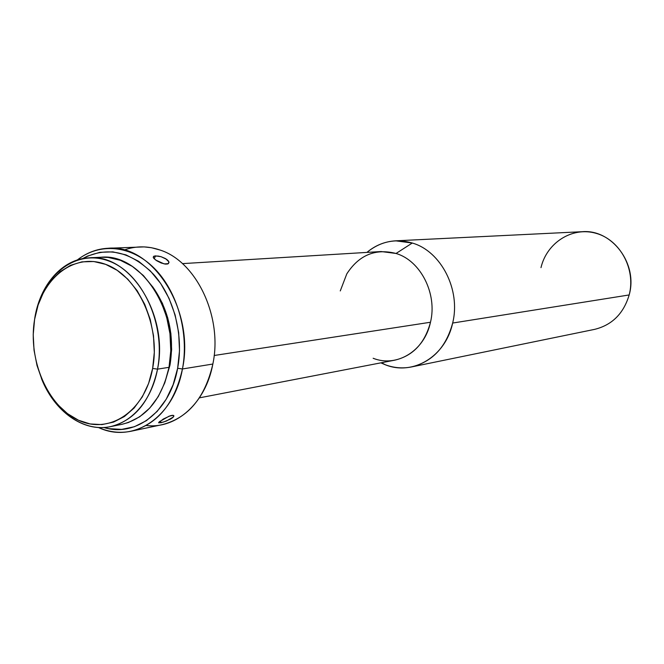 <?xml version="1.0" encoding="UTF-8"?>
<svg xmlns="http://www.w3.org/2000/svg" width="664" height="664" viewBox="0 0 664 664"><rect width="100%" height="100%" fill="white"/><g stroke="black" fill="none" stroke-linecap="round" stroke-linejoin="round"><path stroke-width="1" d="M411.531 366.935L594.537 329.385C612.042 325.078 623.587 313.599 629.173 294.949L452.657 323.044C446.117 347.123 432.413 361.747 411.531 366.935C402.724 368.678 394.026 367.972 385.444 364.818L380.862 362.851L385.444 364.818C412.925 375.915 445.561 356.601 452.657 323.044C460.982 289.936 441.103 251.216 412.294 243.024L396.034 253.465C420.627 260.637 437.51 293.845 430.479 322.248C424.495 351.024 396.732 367.756 373.151 358.269M381.518 362.727L385.444 364.818L381.518 362.727M199.399 397.852L394.856 360.154C412.983 355.838 424.86 343.197 430.479 322.248L214.157 355.497L430.479 322.248C437.51 293.845 420.627 260.637 396.034 253.465L381.136 251.54L182.451 263.625M131.206 431.218C120.167 433.451 109.245 432.214 98.446 427.5C133.041 444.033 174.001 417.515 182.442 368.968L212.853 364.038L182.442 368.968C174.532 403.695 157.451 424.445 131.206 431.218L162.199 424.661C188.111 417.988 204.993 397.786 212.853 364.038C222.88 317.193 196.635 261.707 160.232 250.087C196.635 261.707 222.88 317.193 212.853 364.038C205.674 403.231 176.167 429.234 146.263 425.491M170.391 415.73L172.54 415.291L173.935 415.88L172.764 417.598L170.69 419.017L163.444 422.088L158.638 422.669L163.294 419.034L170.391 415.73M182.442 368.968L177.637 368.279C170.067 411.481 135.68 437.534 103.874 427.508L108.688 428.645L121.678 429.384L134.418 426.711L146.412 420.661L157.152 411.406L166.191 399.263L173.121 384.697L177.637 368.279L179.512 350.683L178.666 332.647L175.113 314.943L169.013 298.31L160.647 283.445L150.371 270.953L138.651 261.317L125.969 254.893L112.863 251.872L99.841 252.312L87.407 256.121L82.543 258.645C107.004 245.962 130.667 251.191 153.558 274.332C173.968 297.223 183.845 335.42 177.637 368.279L182.442 368.968C189.265 333.179 177.454 291.43 154.255 268.239C131.057 244.983 99.608 242.385 77.29 259.998C86.586 252.752 96.853 248.834 108.099 248.261C152.579 243.754 195.158 310.378 182.442 368.968M159.211 421.847L169.071 416.187L173.271 415.324L173.935 415.88L173.437 416.934L166.415 421.042L160.912 422.76L160.14 421.092L160.912 422.76L158.638 422.619M153.226 257.267L153.757 256.254L155.459 255.872L154.247 258.844L155.459 255.872L161.086 256.711L165.519 258.578L168.88 261.807L168.407 263.649L164.157 263.907L155.608 259.989L153.384 257.732L153.757 256.254L158.032 256.03L161.086 256.711L166.722 259.367L168.432 261.01L169.021 262.529L167.685 263.981L165.51 264.114L161.169 262.994L156.812 260.803L153.865 258.421M152.579 286.657L162.356 303.174L167.743 317.907L170.88 333.594L171.644 349.563L169.992 365.142L164.738 382.962L169.992 365.142L169.395 365.241L169.992 365.142C174.574 335.793 168.772 309.632 152.587 286.665M110.398 426.661L122.076 424.288C146.18 418.22 161.825 399.23 169.029 367.325L157.534 369.142C150.313 401.388 134.609 420.561 110.398 426.661C83.39 432.505 54.299 411.381 41.45 378.546C53.477 408.468 78.518 428.778 103.659 427.525C128.758 426.296 151.334 402.641 157.534 369.142L152.637 368.445C144.876 411.522 109.286 434.845 78.501 420.246C47.576 406.252 27.772 359.863 34.586 319.45L33.217 334.706L34.038 350.235L37.018 365.499L42.056 379.974L48.978 393.138L57.569 404.509L67.52 413.672L78.501 420.246L90.113 423.947L101.941 424.603L113.519 422.113L124.4 416.527L134.136 408.011L142.312 396.864L148.578 383.501L152.637 368.445L154.314 352.318L153.517 335.793L150.272 319.567L144.727 304.311L137.133 290.666L127.803 279.179L117.154 270.298L105.634 264.347L93.707 261.516L81.863 261.865L70.542 265.309L60.167 271.676L51.103 280.673L43.675 291.936L38.105 305.025L34.586 319.45C40.952 278.88 73.422 252.22 105.634 264.347C137.946 275.834 160.879 325.567 152.637 368.445L157.534 369.142C166.141 324.538 142.229 272.821 108.597 260.944C75.065 248.402 41.359 276.166 34.752 318.263C39.956 284.773 62.383 258.894 89.084 257.839C129.862 253.399 169.071 314.985 157.534 369.142L169.029 367.325C180.542 313.74 141.59 252.835 100.978 257.234L89.084 257.839M100.687 257.25L108.058 257.416L120.408 260.305L132.335 266.397L143.366 275.51L153.027 287.313L160.895 301.34L166.623 317.027L169.967 333.726L170.781 350.733L169.029 367.325L164.797 382.813L158.289 396.557L149.798 408.028L139.697 416.784L128.418 422.52L121.786 424.346M124.11 250.062C135.813 245.796 147.856 245.804 160.232 250.087L151.475 247.722L144.138 246.9L108.099 248.261M340.267 290.94L346.799 273.875C359 255.034 375.409 248.228 396.034 253.465L412.294 243.024C395.536 238.26 380.414 241.389 366.91 252.411C375.351 245.323 384.921 241.464 395.611 240.824L412.294 243.024C441.103 251.216 460.982 289.936 452.657 323.044L629.173 294.949C638.195 263.757 611.859 229.03 582.203 231.703L395.611 240.824M540.986 267.642C546.787 242.7 572.277 226.324 596.156 233.346C620.118 239.986 635.987 269.194 629.173 294.949M153.226 257.308L153.625 256.337M158.713 422.428L158.953 422.943"/></g></svg>
